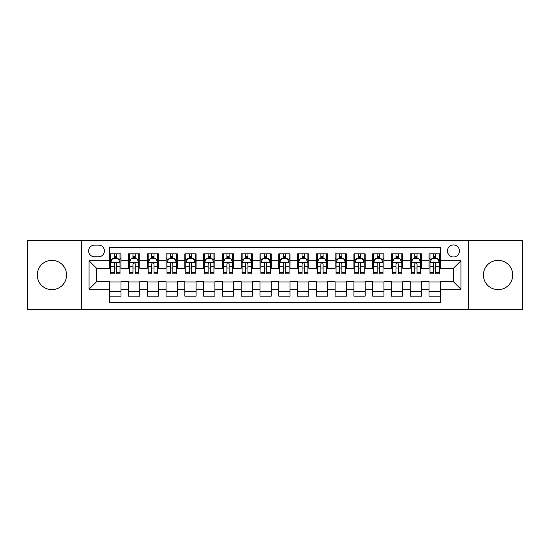 <?xml version="1.0" encoding="UTF-8"?>
<svg xmlns="http://www.w3.org/2000/svg" width="550" height="550" viewBox="0 0 550 550"><rect width="100%" height="100%" fill="white"/><g stroke="black" fill="none" stroke-linecap="round" stroke-linejoin="round"><path stroke-width="0.82" d="M498.08 260.349A14.651 14.651 0 0 0 483.429 275A14.651 14.651 0 0 0 498.08 289.651A14.651 14.651 0 0 0 512.731 275A14.651 14.651 0 0 0 498.08 260.349M51.92 260.349A14.651 14.651 0 0 0 37.269 275A14.651 14.651 0 0 0 51.92 289.651A14.651 14.651 0 0 0 66.571 275A14.651 14.651 0 0 0 51.92 260.349M453.461 244.942A6.009 6.009 0 0 0 447.453 250.951A6.009 6.009 0 0 0 453.461 256.967A6.009 6.009 0 0 0 459.477 250.951A6.009 6.009 0 0 0 453.461 244.942M468.49 309.753L522.5 309.753L522.5 240.247L468.49 240.247L468.49 309.753L81.51 309.753L81.51 240.247L27.5 240.247L27.5 309.753L81.51 309.753M440.316 253.866L429.041 253.866L429.041 260.721L421.527 260.721L421.527 268.235L429.041 268.235L429.041 260.721M421.527 260.721L421.527 253.866L410.259 253.866L410.259 260.721L402.744 260.721L402.744 268.235L410.259 268.235L410.259 260.721M402.744 260.721L402.744 253.866L391.469 253.866L391.469 260.721L383.955 260.721L383.955 268.235L391.469 268.235L391.469 260.721M383.955 260.721L383.955 253.866L372.687 253.866L372.687 260.721L365.172 260.721L365.172 268.235L372.687 268.235L372.687 260.721M365.172 260.721L365.172 253.866L353.897 253.866L353.897 260.721L346.383 260.721L346.383 268.235L353.897 268.235L353.897 260.721M346.383 260.721L346.383 253.866L335.115 253.866L335.115 260.721L327.601 260.721L327.601 268.235L335.115 268.235L335.115 260.721M327.601 260.721L327.601 253.866L316.326 253.866L316.326 260.721L308.811 260.721L308.811 268.235L316.326 268.235L316.326 260.721M308.811 260.721L308.811 253.866L297.543 253.866L297.543 260.721L290.029 260.721L290.029 268.235L297.543 268.235L297.543 260.721M290.029 260.721L290.029 253.866L278.754 253.866L278.754 260.721L271.246 260.721L271.246 268.235L278.754 268.235L278.754 260.721M271.246 260.721L271.246 253.866L259.971 253.866L259.971 260.721L252.457 260.721L252.457 268.235L259.971 268.235L259.971 260.721M252.457 260.721L252.457 253.866L241.189 253.866L241.189 260.721L233.674 260.721L233.674 268.235L241.189 268.235L241.189 260.721M233.674 260.721L233.674 253.866L222.399 253.866L222.399 260.721L214.885 260.721L214.885 268.235L222.399 268.235L222.399 260.721M214.885 260.721L214.885 253.866L203.617 253.866L203.617 260.721L196.103 260.721L196.103 268.235L203.617 268.235L203.617 260.721M196.103 260.721L196.103 253.866L184.827 253.866L184.827 260.721L177.313 260.721L177.313 268.235L184.827 268.235L184.827 260.721M177.313 260.721L177.313 253.866L166.045 253.866L166.045 260.721L158.531 260.721L158.531 268.235L166.045 268.235L166.045 260.721M158.531 260.721L158.531 253.866L147.256 253.866L147.256 260.721L139.741 260.721L139.741 268.235L147.256 268.235L147.256 260.721M139.741 260.721L139.741 253.866L128.473 253.866L128.473 268.235L120.959 268.235L120.959 253.866L109.684 253.866M109.684 296.134L120.959 296.134L120.959 281.765L128.473 281.765L128.473 296.134L139.741 296.134L139.741 281.765L147.256 281.765L147.256 289.279L139.741 289.279M147.256 289.279L147.256 296.134L158.531 296.134L158.531 281.765L166.045 281.765L166.045 289.279L158.531 289.279M166.045 289.279L166.045 296.134L177.313 296.134L177.313 281.765L184.827 281.765L184.827 289.279L177.313 289.279M184.827 289.279L184.827 296.134L196.103 296.134L196.103 281.765L203.617 281.765L203.617 289.279L196.103 289.279M203.617 289.279L203.617 296.134L214.885 296.134L214.885 281.765L222.399 281.765L222.399 289.279L214.885 289.279M222.399 289.279L222.399 296.134L233.674 296.134L233.674 281.765L241.189 281.765L241.189 289.279L233.674 289.279M241.189 289.279L241.189 296.134L252.457 296.134L252.457 281.765L259.971 281.765L259.971 289.279L252.457 289.279M259.971 289.279L259.971 296.134L271.246 296.134L271.246 281.765L278.754 281.765L278.754 289.279L271.246 289.279M278.754 289.279L278.754 296.134L290.029 296.134L290.029 281.765L297.543 281.765L297.543 289.279L290.029 289.279M297.543 289.279L297.543 296.134L308.811 296.134L308.811 281.765L316.326 281.765L316.326 289.279L308.811 289.279M316.326 289.279L316.326 296.134L327.601 296.134L327.601 281.765L335.115 281.765L335.115 289.279L327.601 289.279M335.115 289.279L335.115 296.134L346.383 296.134L346.383 281.765L353.897 281.765L353.897 289.279L346.383 289.279M353.897 289.279L353.897 296.134L365.172 296.134L365.172 281.765L372.687 281.765L372.687 289.279L365.172 289.279M372.687 289.279L372.687 296.134L383.955 296.134L383.955 281.765L391.469 281.765L391.469 289.279L383.955 289.279M391.469 289.279L391.469 296.134L402.744 296.134L402.744 281.765L410.259 281.765L410.259 289.279L402.744 289.279M410.259 289.279L410.259 296.134L421.527 296.134L421.527 281.765L429.041 281.765L429.041 289.279L421.527 289.279M94.469 256.781L98.601 256.781A5.823 5.823 0 0 0 104.424 250.951A5.823 5.823 0 0 0 98.601 245.128L94.469 245.128A5.823 5.823 0 0 0 88.646 250.951A5.823 5.823 0 0 0 94.469 256.781M468.49 240.247L81.51 240.247M440.316 260.721L440.316 247.576L109.684 247.576L109.684 268.235L96.539 268.235L96.539 281.765L109.684 281.765L109.684 302.424L440.316 302.424L440.316 281.765L453.461 281.765L453.461 268.235L440.316 268.235L440.316 260.721L460.976 260.721L460.976 289.279L440.316 289.279M109.684 289.279L89.024 289.279L89.024 260.721L109.684 260.721M429.041 289.279L429.041 296.134L440.316 296.134M109.684 258.562L110.626 258.562M114.194 258.562L116.449 258.562M120.017 258.562L120.959 258.562M109.684 268.049L110.626 268.049M114.194 268.049L116.449 268.049M120.017 268.049L120.959 268.049M109.684 281.951L120.959 281.951M109.684 291.438L120.959 291.438M128.473 268.049L129.415 268.049M132.983 268.049L135.238 268.049M138.806 268.049L139.741 268.049M128.473 258.562L129.415 258.562M132.983 258.562L135.238 258.562M138.806 258.562L139.741 258.562M128.473 281.951L139.741 281.951M128.473 291.438L139.741 291.438M147.256 281.951L158.531 281.951M147.256 291.438L158.531 291.438M147.256 258.562L148.197 258.562M151.766 258.562L154.021 258.562M157.589 258.562L158.531 258.562M147.256 268.049L148.197 268.049M151.766 268.049L154.021 268.049M157.589 268.049L158.531 268.049M166.045 281.951L177.313 281.951M166.045 291.438L177.313 291.438M166.045 258.562L166.98 258.562M170.555 258.562L172.803 258.562M176.378 258.562L177.313 258.562M166.045 268.049L166.98 268.049M170.555 268.049L172.803 268.049M176.378 268.049L177.313 268.049M184.827 281.951L196.103 281.951M184.827 291.438L196.103 291.438M184.827 258.562L185.769 258.562M189.337 258.562L191.593 258.562M195.161 258.562L196.103 258.562M184.827 268.049L185.769 268.049M189.337 268.049L191.593 268.049M195.161 268.049L196.103 268.049M203.617 281.951L214.885 281.951M203.617 291.438L214.885 291.438M203.617 258.562L204.552 258.562M208.12 258.562L210.375 258.562M213.95 258.562L214.885 258.562M203.617 268.049L204.552 268.049M208.12 268.049L210.375 268.049M213.95 268.049L214.885 268.049M222.399 281.951L233.674 281.951M222.399 291.438L233.674 291.438M222.399 258.562L223.341 258.562M226.909 258.562L229.164 258.562M232.732 258.562L233.674 258.562M222.399 268.049L223.341 268.049M226.909 268.049L229.164 268.049M232.732 268.049L233.674 268.049M241.189 281.951L252.457 281.951M241.189 291.438L252.457 291.438M241.189 258.562L242.124 258.562M245.692 258.562L247.947 258.562M251.515 258.562L252.457 258.562M241.189 268.049L242.124 268.049M245.692 268.049L247.947 268.049M251.515 268.049L252.457 268.049M259.971 281.951L271.246 281.951M259.971 291.438L271.246 291.438M259.971 258.562L260.913 258.562M264.481 258.562L266.736 258.562M270.304 258.562L271.246 258.562M259.971 268.049L260.913 268.049M264.481 268.049L266.736 268.049M270.304 268.049L271.246 268.049M278.754 281.951L290.029 281.951M278.754 291.438L290.029 291.438M278.754 258.562L279.696 258.562M283.264 258.562L285.519 258.562M289.087 258.562L290.029 258.562M278.754 268.049L279.696 268.049M283.264 268.049L285.519 268.049M289.087 268.049L290.029 268.049M297.543 281.951L308.811 281.951M297.543 291.438L308.811 291.438M297.543 258.562L298.485 258.562M302.053 258.562L304.308 258.562M307.876 258.562L308.811 258.562M297.543 268.049L298.485 268.049M302.053 268.049L304.308 268.049M307.876 268.049L308.811 268.049M316.326 281.951L327.601 281.951M316.326 291.438L327.601 291.438M316.326 258.562L317.268 258.562M320.836 258.562L323.091 258.562M326.659 258.562L327.601 258.562M316.326 268.049L317.268 268.049M320.836 268.049L323.091 268.049M326.659 268.049L327.601 268.049M335.115 281.951L346.383 281.951M335.115 291.438L346.383 291.438M335.115 258.562L336.05 258.562M339.625 258.562L341.88 258.562M345.448 258.562L346.383 258.562M335.115 268.049L336.05 268.049M339.625 268.049L341.88 268.049M345.448 268.049L346.383 268.049M353.897 281.951L365.172 281.951M353.897 291.438L365.172 291.438M353.897 258.562L354.839 258.562M358.408 258.562L360.663 258.562M364.231 258.562L365.172 258.562M353.897 268.049L354.839 268.049M358.408 268.049L360.663 268.049M364.231 268.049L365.172 268.049M372.687 281.951L383.955 281.951M372.687 291.438L383.955 291.438M372.687 258.562L373.622 258.562M377.197 258.562L379.445 258.562M383.02 258.562L383.955 258.562M372.687 268.049L373.622 268.049M377.197 268.049L379.445 268.049M383.02 268.049L383.955 268.049M391.469 281.951L402.744 281.951M391.469 291.438L402.744 291.438M391.469 258.562L392.411 258.562M395.979 258.562L398.234 258.562M401.803 258.562L402.744 258.562M391.469 268.049L392.411 268.049M395.979 268.049L398.234 268.049M401.803 268.049L402.744 268.049M410.259 281.951L421.527 281.951M410.259 291.438L421.527 291.438M410.259 258.562L411.194 258.562M414.762 258.562L417.017 258.562M420.585 258.562L421.527 258.562M410.259 268.049L411.194 268.049M414.762 268.049L417.017 268.049M420.585 268.049L421.527 268.049M429.041 281.951L440.316 281.951M429.041 291.438L440.316 291.438M429.041 258.562L429.983 258.562M433.551 258.562L435.806 258.562M439.374 258.562L440.316 258.562M429.041 268.049L429.983 268.049M433.551 268.049L435.806 268.049M439.374 268.049L440.316 268.049M96.539 268.235L89.024 260.721M96.539 281.765L89.024 289.279M460.976 260.721L453.461 268.235M460.976 289.279L453.461 281.765M116.449 256.307L114.194 256.307M120.017 272.339L116.449 272.339L116.449 273.873L120.017 273.873L120.017 262.412L118.14 258.658L112.502 258.658L110.626 262.412L110.626 273.873L114.194 273.873L114.194 272.339L110.626 272.339M110.626 262.412L110.626 253.866M120.017 262.412L120.017 253.866M114.194 258.658L114.194 253.866M116.449 253.866L116.449 258.658M116.449 272.339L116.449 263.821C115.699 262.377 114.95 262.377 114.194 263.821L114.194 272.339M135.238 256.307L132.983 256.307M138.806 272.339L135.238 272.339L135.238 273.873L138.806 273.873L138.806 262.412L136.929 258.658L131.292 258.658L129.415 262.412L129.415 273.873L132.983 273.873L132.983 272.339L129.415 272.339M129.415 262.412L129.415 253.866M138.806 262.412L138.806 253.866M132.983 258.658L132.983 253.866M135.238 253.866L135.238 258.658M135.238 272.339L135.238 263.821C134.482 262.377 133.733 262.377 132.983 263.821L132.983 272.339M154.021 256.307L151.766 256.307M157.589 272.339L154.021 272.339L154.021 273.873L157.589 273.873L157.589 262.412L155.712 258.658L150.074 258.658L148.197 262.412L148.197 273.873L151.766 273.873L151.766 272.339L148.197 272.339M148.197 262.412L148.197 253.866M157.589 262.412L157.589 253.866M151.766 258.658L151.766 253.866M154.021 253.866L154.021 258.658M154.021 272.339L154.021 263.821C153.271 262.377 152.522 262.377 151.766 263.821L151.766 272.339M172.803 256.307L170.555 256.307M176.378 272.339L172.803 272.339L172.803 273.873L176.378 273.873L176.378 262.412L174.494 258.658L168.864 258.658L166.98 262.412L166.98 273.873L170.555 273.873L170.555 272.339L166.98 272.339M166.98 262.412L166.98 253.866M176.378 262.412L176.378 253.866M170.555 258.658L170.555 253.866M172.803 253.866L172.803 258.658M172.803 272.339L172.803 263.821C172.054 262.377 171.304 262.377 170.555 263.821L170.555 272.339M191.593 256.307L189.337 256.307M195.161 272.339L191.593 272.339L191.593 273.873L195.161 273.873L195.161 262.412L193.284 258.658L187.646 258.658L185.769 262.412L185.769 273.873L189.337 273.873L189.337 272.339L185.769 272.339M185.769 262.412L185.769 253.866M195.161 262.412L195.161 253.866M189.337 258.658L189.337 253.866M191.593 253.866L191.593 258.658M191.593 272.339L191.593 263.821C190.843 262.377 190.087 262.377 189.337 263.821L189.337 272.339M210.375 256.307L208.12 256.307M213.95 272.339L210.375 272.339L210.375 273.873L213.95 273.873L213.95 262.412L212.066 258.658L206.436 258.658L204.552 262.412L204.552 273.873L208.12 273.873L208.12 272.339L204.552 272.339M204.552 262.412L204.552 253.866M213.95 262.412L213.95 253.866M208.12 258.658L208.12 253.866M210.375 253.866L210.375 258.658M210.375 272.339L210.375 263.821C209.626 262.377 208.876 262.377 208.12 263.821L208.12 272.339M229.164 256.307L226.909 256.307M232.732 272.339L229.164 272.339L229.164 273.873L232.732 273.873L232.732 262.412L230.856 258.658L225.218 258.658L223.341 262.412L223.341 273.873L226.909 273.873L226.909 272.339L223.341 272.339M223.341 262.412L223.341 253.866M232.732 262.412L232.732 253.866M226.909 258.658L226.909 253.866M229.164 253.866L229.164 258.658M229.164 272.339L229.164 263.821C228.415 262.377 227.659 262.377 226.909 263.821L226.909 272.339M247.947 256.307L245.692 256.307M251.515 272.339L247.947 272.339L247.947 273.873L251.515 273.873L251.515 262.412L249.638 258.658L244.001 258.658L242.124 262.412L242.124 273.873L245.692 273.873L245.692 272.339L242.124 272.339M242.124 262.412L242.124 253.866M251.515 262.412L251.515 253.866M245.692 258.658L245.692 253.866M247.947 253.866L247.947 258.658M247.947 272.339L247.947 263.821C247.197 262.377 246.448 262.377 245.692 263.821L245.692 272.339M266.736 256.307L264.481 256.307M270.304 272.339L266.736 272.339L266.736 273.873L270.304 273.873L270.304 262.412L268.428 258.658L262.79 258.658L260.913 262.412L260.913 273.873L264.481 273.873L264.481 272.339L260.913 272.339M260.913 262.412L260.913 253.866M270.304 262.412L270.304 253.866M264.481 258.658L264.481 253.866M266.736 253.866L266.736 258.658M266.736 272.339L266.736 263.821C265.987 262.377 265.231 262.377 264.481 263.821L264.481 272.339M285.519 256.307L283.264 256.307M289.087 272.339L285.519 272.339L285.519 273.873L289.087 273.873L289.087 262.412L287.21 258.658L281.572 258.658L279.696 262.412L279.696 273.873L283.264 273.873L283.264 272.339L279.696 272.339M279.696 262.412L279.696 253.866M289.087 262.412L289.087 253.866M283.264 258.658L283.264 253.866M285.519 253.866L285.519 258.658M285.519 272.339L285.519 263.821C284.769 262.377 284.02 262.377 283.264 263.821L283.264 272.339M304.308 256.307L302.053 256.307M307.876 272.339L304.308 272.339L304.308 273.873L307.876 273.873L307.876 262.412L305.999 258.658L300.362 258.658L298.485 262.412L298.485 273.873L302.053 273.873L302.053 272.339L298.485 272.339M298.485 262.412L298.485 253.866M307.876 262.412L307.876 253.866M302.053 258.658L302.053 253.866M304.308 253.866L304.308 258.658M304.308 272.339L304.308 263.821C303.552 262.377 302.803 262.377 302.053 263.821L302.053 272.339M323.091 256.307L320.836 256.307M326.659 272.339L323.091 272.339L323.091 273.873L326.659 273.873L326.659 262.412L324.782 258.658L319.144 258.658L317.268 262.412L317.268 273.873L320.836 273.873L320.836 272.339L317.268 272.339M317.268 262.412L317.268 253.866M326.659 262.412L326.659 253.866M320.836 258.658L320.836 253.866M323.091 253.866L323.091 258.658M323.091 272.339L323.091 263.821C322.341 262.377 321.592 262.377 320.836 263.821L320.836 272.339M341.88 256.307L339.625 256.307M345.448 272.339L341.88 272.339L341.88 273.873L345.448 273.873L345.448 262.412L343.564 258.658L337.934 258.658L336.05 262.412L336.05 273.873L339.625 273.873L339.625 272.339L336.05 272.339M336.05 262.412L336.05 253.866M345.448 262.412L345.448 253.866M339.625 258.658L339.625 253.866M341.88 253.866L341.88 258.658M341.88 272.339L341.88 263.821C341.124 262.377 340.374 262.377 339.625 263.821L339.625 272.339M360.663 256.307L358.408 256.307M364.231 272.339L360.663 272.339L360.663 273.873L364.231 273.873L364.231 262.412L362.354 258.658L356.716 258.658L354.839 262.412L354.839 273.873L358.408 273.873L358.408 272.339L354.839 272.339M354.839 262.412L354.839 253.866M364.231 262.412L364.231 253.866M358.408 258.658L358.408 253.866M360.663 253.866L360.663 258.658M360.663 272.339L360.663 263.821C359.913 262.377 359.164 262.377 358.408 263.821L358.408 272.339M379.445 256.307L377.197 256.307M383.02 272.339L379.445 272.339L379.445 273.873L383.02 273.873L383.02 262.412L381.136 258.658L375.506 258.658L373.622 262.412L373.622 273.873L377.197 273.873L377.197 272.339L373.622 272.339M373.622 262.412L373.622 253.866M383.02 262.412L383.02 253.866M377.197 258.658L377.197 253.866M379.445 253.866L379.445 258.658M379.445 272.339L379.445 263.821C378.696 262.377 377.946 262.377 377.197 263.821L377.197 272.339M398.234 256.307L395.979 256.307M401.803 272.339L398.234 272.339L398.234 273.873L401.803 273.873L401.803 262.412L399.926 258.658L394.288 258.658L392.411 262.412L392.411 273.873L395.979 273.873L395.979 272.339L392.411 272.339M392.411 262.412L392.411 253.866M401.803 262.412L401.803 253.866M395.979 258.658L395.979 253.866M398.234 253.866L398.234 258.658M398.234 272.339L398.234 263.821C397.485 262.377 396.729 262.377 395.979 263.821L395.979 272.339M417.017 256.307L414.762 256.307M420.585 272.339L417.017 272.339L417.017 273.873L420.585 273.873L420.585 262.412L418.708 258.658L413.071 258.658L411.194 262.412L411.194 273.873L414.762 273.873L414.762 272.339L411.194 272.339M411.194 262.412L411.194 253.866M420.585 262.412L420.585 253.866M414.762 258.658L414.762 253.866M417.017 253.866L417.017 258.658M417.017 272.339L417.017 263.821C416.268 262.377 415.518 262.377 414.762 263.821L414.762 272.339M435.806 256.307L433.551 256.307M439.374 272.339L435.806 272.339L435.806 273.873L439.374 273.873L439.374 262.412L437.498 258.658L431.86 258.658L429.983 262.412L429.983 273.873L433.551 273.873L433.551 272.339L429.983 272.339M429.983 262.412L429.983 253.866M439.374 262.412L439.374 253.866M433.551 258.658L433.551 253.866M435.806 253.866L435.806 258.658M435.806 272.339L435.806 263.821C435.057 262.377 434.301 262.377 433.551 263.821L433.551 272.339M128.473 289.279L120.959 289.279M128.473 260.721L120.959 260.721M119.969 262.322L110.674 262.322M110.626 259.689L111.987 259.689M118.656 259.689L120.017 259.689M114.194 266.771L110.626 266.771M120.017 266.771L116.449 266.771M116.449 257.503L114.194 257.503M138.758 262.322L129.456 262.322M129.415 259.689L130.776 259.689M137.445 259.689L138.806 259.689M132.983 266.771L129.415 266.771M138.806 266.771L135.238 266.771M135.238 257.503L132.983 257.503M157.541 262.322L148.246 262.322M148.197 259.689L149.559 259.689M156.228 259.689L157.589 259.689M151.766 266.771L148.197 266.771M157.589 266.771L154.021 266.771M154.021 257.503L151.766 257.503M176.33 262.322L167.028 262.322M166.98 259.689L168.341 259.689M175.017 259.689L176.378 259.689M170.555 266.771L166.98 266.771M176.378 266.771L172.803 266.771M172.803 257.503L170.555 257.503M195.113 262.322L185.817 262.322M185.769 259.689L187.131 259.689M193.799 259.689L195.161 259.689M189.337 266.771L185.769 266.771M195.161 266.771L191.593 266.771M191.593 257.503L189.337 257.503M213.902 262.322L204.6 262.322M204.552 259.689L205.913 259.689M212.582 259.689L213.95 259.689M208.12 266.771L204.552 266.771M213.95 266.771L210.375 266.771M210.375 257.503L208.12 257.503M232.684 262.322L223.389 262.322M223.341 259.689L224.702 259.689M231.371 259.689L232.732 259.689M226.909 266.771L223.341 266.771M232.732 266.771L229.164 266.771M229.164 257.503L226.909 257.503M251.474 262.322L242.172 262.322M242.124 259.689L243.485 259.689M250.154 259.689L251.515 259.689M245.692 266.771L242.124 266.771M251.515 266.771L247.947 266.771M247.947 257.503L245.692 257.503M270.256 262.322L260.954 262.322M260.913 259.689L262.274 259.689M268.943 259.689L270.304 259.689M264.481 266.771L260.913 266.771M270.304 266.771L266.736 266.771M266.736 257.503L264.481 257.503M289.046 262.322L279.744 262.322M279.696 259.689L281.057 259.689M287.726 259.689L289.087 259.689M283.264 266.771L279.696 266.771M289.087 266.771L285.519 266.771M285.519 257.503L283.264 257.503M307.828 262.322L298.526 262.322M298.485 259.689L299.846 259.689M306.515 259.689L307.876 259.689M302.053 266.771L298.485 266.771M307.876 266.771L304.308 266.771M304.308 257.503L302.053 257.503M326.611 262.322L317.316 262.322M317.268 259.689L318.629 259.689M325.298 259.689L326.659 259.689M320.836 266.771L317.268 266.771M326.659 266.771L323.091 266.771M323.091 257.503L320.836 257.503M345.4 262.322L336.098 262.322M336.05 259.689L337.418 259.689M344.087 259.689L345.448 259.689M339.625 266.771L336.05 266.771M345.448 266.771L341.88 266.771M341.88 257.503L339.625 257.503M364.183 262.322L354.888 262.322M354.839 259.689L356.201 259.689M362.869 259.689L364.231 259.689M358.408 266.771L354.839 266.771M364.231 266.771L360.663 266.771M360.663 257.503L358.408 257.503M382.972 262.322L373.67 262.322M373.622 259.689L374.983 259.689M381.659 259.689L383.02 259.689M377.197 266.771L373.622 266.771M383.02 266.771L379.445 266.771M379.445 257.503L377.197 257.503M401.754 262.322L392.459 262.322M392.411 259.689L393.772 259.689M400.441 259.689L401.803 259.689M395.979 266.771L392.411 266.771M401.803 266.771L398.234 266.771M398.234 257.503L395.979 257.503M420.544 262.322L411.242 262.322M411.194 259.689L412.555 259.689M419.224 259.689L420.585 259.689M414.762 266.771L411.194 266.771M420.585 266.771L417.017 266.771M417.017 257.503L414.762 257.503M439.326 262.322L430.031 262.322M429.983 259.689L431.344 259.689M438.013 259.689L439.374 259.689M433.551 266.771L429.983 266.771M439.374 266.771L435.806 266.771M435.806 257.503L433.551 257.503"/></g></svg>
